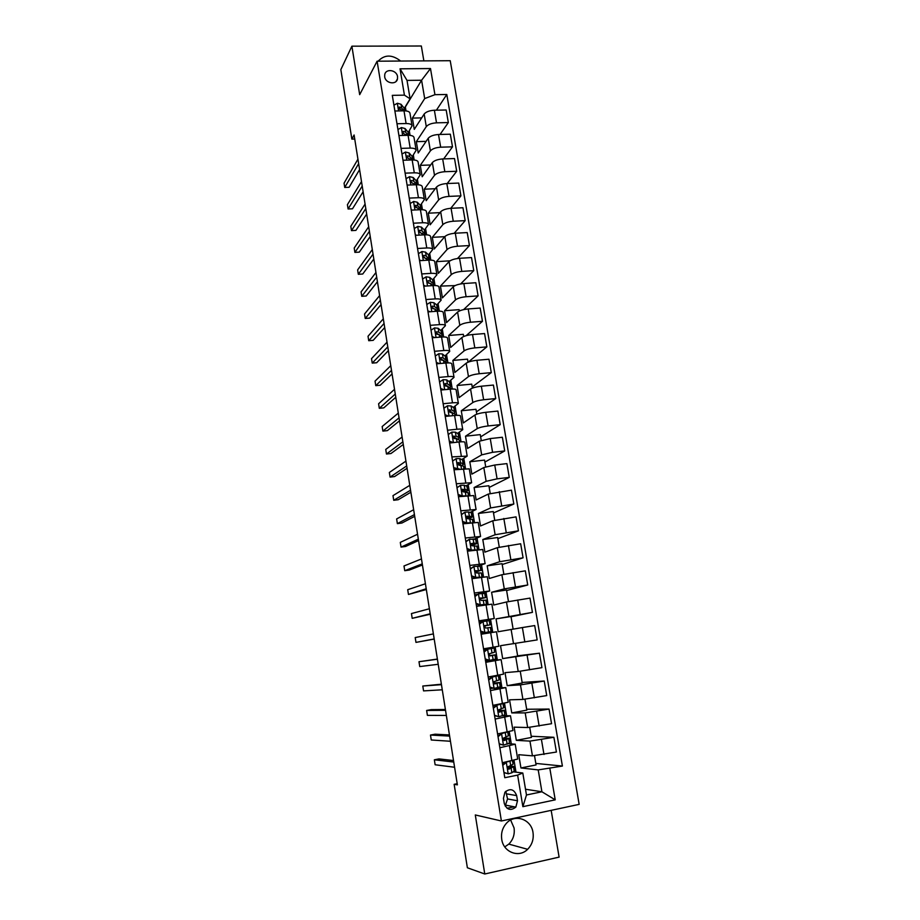 <?xml version="1.0" encoding="UTF-8"?>
<svg xmlns="http://www.w3.org/2000/svg" width="920" height="920" viewBox="0 0 920 920"><rect width="100%" height="100%" fill="white"/><g stroke="black" fill="none" stroke-linecap="round" stroke-linejoin="round"><path stroke-width="1.38" d="M501.733 839.327C503.378 852.276 518.995 858.233 527.62 849.309C532.105 844.721 533.899 839.12 533.002 832.496C531.277 819.179 514.855 813.464 506.379 823.342C502.447 827.839 500.905 833.163 501.733 839.327M504.758 846.894L508.817 844.111C513.153 839.707 514.901 834.325 514.061 827.954L510.634 820.03M384.698 76.785C385.48 83.513 396.497 85.238 397.497 78.809L397.543 76.647C396.761 69.908 385.698 68.183 384.732 74.681L384.698 76.785M423.867 60.892L421.337 46L351.888 46.184L340.837 69.632L351.854 139.104L354.74 139.023M579.163 804.367L450.225 60.708L377.108 61.203L501.4 820.985L579.163 804.367M501.4 820.985L475.295 814.959L484.771 874L559.107 857.118L551.172 810.359M457.194 783.69L454.147 784.311L457.378 784.852L354.096 134.998L351.854 139.104M517.5 800.756L516.649 795.593C514.061 789.141 510.163 788.003 504.953 792.178L503.447 798.341L504.298 803.516C506.793 809.899 510.646 811.095 515.844 807.116L517.5 800.756L507.564 798.951L505.793 791.28M549.884 768.591L555.22 799.848L522.87 806.668L517.626 775.111L522.801 773.007L526.47 794.983L541.914 791.775L538.212 769.902L562.407 766.061L446.798 94.484L436.413 110.181M406.007 110.917L405.352 106.996L421.59 80.235L407.019 80.408L410.101 98.82L404.421 95.151L392.299 95.346L504.792 777.71L517.626 775.111M404.421 95.151L400.039 68.816L430.491 68.551L434.941 94.679L446.798 94.484M484.771 874L467.371 867.767L454.147 784.311M351.888 46.184L359.674 94.668L377.108 61.203M525.504 789.233L541.914 791.775L555.22 799.848M522.801 773.007L513.36 771.857M410.101 98.82L404.317 108.353M396.98 123.751L406.111 123.533C409.722 123.544 411.711 124.315 412.079 125.821L408.296 132.376M401.039 148.373L410.193 148.097C413.804 148.085 415.794 148.798 416.15 150.248L412.298 156.561M405.122 173.155L414.299 172.822C417.921 172.776 419.911 173.443 420.244 174.823L416.323 180.895M409.239 198.099L418.428 197.708C422.061 197.627 424.039 198.248 424.373 199.559L420.371 205.39M413.379 223.215L422.591 222.755C426.224 222.651 428.214 223.215 428.524 224.457L424.442 230.046M417.542 248.492L426.776 247.974C430.422 247.836 432.4 248.354 432.71 249.515L428.547 254.863M421.739 273.941L430.985 273.355C434.642 273.183 436.62 273.654 436.919 274.746L432.664 279.841M425.96 299.552L435.229 298.897C438.897 298.712 440.875 299.115 441.151 300.138L436.793 304.98L437.978 309.591M430.215 325.335L439.507 324.622C443.175 324.392 445.142 324.76 445.418 325.691L440.956 330.303M434.493 351.302L443.808 350.52C447.488 350.255 449.454 350.566 449.707 351.428L445.13 355.775M438.805 377.43L448.132 376.579C451.823 376.291 453.79 376.544 454.031 377.338L449.328 381.432M443.141 403.742L452.49 402.822C456.182 402.511 458.148 402.707 458.378 403.409L453.525 407.249M447.499 430.238L456.883 429.249C460.586 428.892 462.541 429.03 462.76 429.663L457.734 433.251M451.904 456.906L467.176 456.101L461.943 459.436M456.331 483.759L471.615 482.701L466.129 485.794M460.782 510.796L476.077 509.496L470.258 512.348M465.278 538.016L480.573 536.463L474.272 539.097M469.798 565.432L485.104 563.626L477.997 566.087M474.341 593.032L489.67 590.973L480.205 593.584M477.158 594.412L474.639 594.826M478.929 620.827L494.258 618.505L479.055 621.586M483.345 633.88L483.207 633.006M481.413 622.138L481.263 621.23M485.76 662.319L501.124 659.594L487.853 661.123L487.703 660.215L485.472 660.56M485.886 649.279L485.76 648.439M490.429 690.598L505.793 687.608L496.098 688.091M495.121 719.072L510.496 715.806L502.872 715.691M499.847 747.741L515.234 744.211L508.254 743.659M534.531 755.814L536.072 764.934L520.938 767.958L538.212 769.902M520.938 767.958L518.719 754.687L532.438 755.849L556.428 752.031L553.886 737.288L531.219 736.253M529.736 727.432L531.426 737.437L516.327 740.347L529.954 741.106L553.886 737.288M516.327 740.347L514.119 727.156L527.666 727.536L551.563 723.706L549.044 709.067L526.665 709.262M524.975 699.257L526.815 710.136L511.75 712.919L525.193 712.896L549.044 709.067M511.75 712.919L509.553 699.821L522.916 699.43L546.733 695.589L544.226 681.03L522.134 682.456M520.248 671.266L522.226 683.008L507.196 685.676L520.467 684.882L544.226 681.03M507.196 685.676L505.022 672.658L518.213 671.508L541.938 667.655L539.453 653.2L517.638 655.833M515.545 643.459L517.672 656.063L502.676 658.616L539.453 653.2M502.676 658.616L500.514 645.69L537.165 639.906L534.704 625.565L522.387 627.555L524.837 641.953M513.118 629.084L510.991 616.515L496.041 618.884L498.18 631.73L522.387 627.555M496.041 618.884L532.438 612.363L511.037 616.745M508.472 601.577L506.517 590.019L491.591 592.273L493.718 605.026L506.483 601.99L529.989 598.103L532.438 612.363M491.591 592.273L504.275 588.88L527.735 584.993L506.609 590.536M503.849 574.252L502.067 563.695L487.174 565.834L489.291 578.496L501.883 574.735L525.308 570.837L527.735 584.993M487.174 565.834L499.686 561.717L523.077 557.819L502.205 564.512M499.272 547.124L497.651 537.533L482.793 539.557L484.886 552.149L497.317 547.664L520.662 543.766L523.077 557.819M482.793 539.557L495.132 534.738L518.443 530.828L497.835 538.66M494.718 520.168L493.258 511.554L478.434 513.463L480.516 525.976L492.786 520.778L516.039 516.867L518.443 530.828M478.434 513.463L490.613 507.932L513.832 504.022L493.499 512.969M490.199 493.396L488.899 485.737L474.099 487.542L476.169 499.962L488.278 494.074L511.451 490.153L513.832 504.022M474.099 487.542L486.128 481.321L497.087 478.848L509.266 477.388L489.187 487.439M485.702 466.808L484.564 460.092L469.798 461.782L471.856 474.133L483.805 467.544L494.741 465.025L506.897 463.611L509.266 477.388M469.798 461.782L481.666 454.871L492.579 452.306L504.723 450.938L484.897 462.081M481.24 440.404L480.263 434.608L465.52 436.195L467.567 448.466L479.354 441.197L490.245 438.575L502.366 437.253L504.723 450.938M465.52 436.195L477.238 428.616C479.412 427.466 483.034 426.569 488.094 425.948L500.204 424.66L480.642 436.873M476.813 414.172L475.985 409.296L461.276 410.78L463.312 422.959L474.938 415.023C477.112 413.827 480.723 412.919 485.772 412.309L497.869 411.067L500.204 424.66M461.276 410.78L472.834 402.523C474.996 401.281 478.595 400.361 483.632 399.751L495.73 398.567L476.41 411.838M472.409 388.113L471.73 384.146L457.056 385.514L459.08 397.624L470.557 389.022C472.696 387.734 476.296 386.791 481.332 386.204L493.407 385.066L495.73 398.567M457.056 385.514L468.464 376.602C470.591 375.268 474.179 374.313 479.205 373.738L491.28 372.634L472.213 386.963M468.027 362.227L467.509 359.145L452.87 360.421L454.871 372.45L466.198 363.193C468.326 361.813 471.891 360.847 476.916 360.284L488.968 359.225L491.28 372.634M452.87 360.421L464.117 350.865C466.233 349.439 469.798 348.45 474.812 347.898L486.852 346.886L468.073 362.204M463.691 336.513L463.312 334.316L448.707 335.49L450.697 347.438L461.874 337.536C463.967 336.076 467.521 335.064 472.535 334.535L484.564 333.558L486.852 346.886M448.707 335.49L459.804 325.289C461.897 323.771 465.44 322.759 470.442 322.23L482.459 321.298L466.164 335.662M459.367 310.96L459.149 309.649L444.567 310.718L446.545 322.586L457.573 312.053C459.643 310.5 463.185 309.465 468.188 308.947L480.182 308.062L482.459 321.298M444.567 310.718L455.515 299.885C457.585 298.275 461.115 297.229 466.106 296.734L478.101 295.884L463.588 309.637M455.089 285.591L440.45 286.097L442.416 297.896L453.307 286.729C455.354 285.085 458.873 284.027 463.864 283.532L475.835 282.739L478.101 295.884M440.45 286.097L451.26 274.643C453.307 272.952 456.815 271.871 461.794 271.4L473.765 270.641L460.655 283.935M450.018 260.82L436.367 261.648L438.322 273.366L449.063 261.579C451.087 259.854 454.595 258.75 459.563 258.29L471.523 257.577L473.765 270.641M436.367 261.648L447.028 249.561C449.052 247.79 452.548 246.686 457.516 246.226L469.453 245.559L457.504 258.497M444.774 236.67L432.308 237.337L434.251 248.986L444.843 236.589C446.855 234.772 450.34 233.645 455.296 233.208L467.222 232.576L469.453 245.559M432.308 237.337L442.83 224.652C444.831 222.801 448.304 221.651 453.261 221.225L465.175 220.639L454.192 233.289M439.955 212.635L428.272 213.187L430.203 224.767L440.657 211.761C442.647 209.863 446.108 208.702 451.065 208.288L462.955 207.736L465.175 220.639M428.272 213.187L438.656 199.905C440.634 197.961 444.095 196.788 449.041 196.386L460.92 195.88L450.754 208.311M435.24 188.738L424.269 189.186L426.19 200.686L436.494 187.093C438.46 185.115 441.91 183.931 446.844 183.54L458.723 183.068L460.92 195.88M424.269 189.186L434.504 175.306C436.459 173.293 439.909 172.086 444.831 171.706L456.699 171.281L447.235 183.517M430.64 164.99L420.279 165.347L422.188 176.767L432.354 162.587C434.309 160.528 437.736 159.309 442.669 158.941L454.514 158.55L456.699 171.281M420.279 165.347L430.387 150.88C432.319 148.775 435.746 147.545 440.668 147.188L452.502 146.843L443.659 158.907M426.121 141.369L416.323 141.645L418.22 152.996L428.248 138.241C430.18 136.091 433.596 134.849 438.506 134.504L450.328 134.194L452.502 146.843M416.323 141.645L426.293 126.603C428.202 124.418 431.618 123.165 436.517 122.831L448.339 122.555L440.047 134.47M421.682 117.886L412.39 118.093L414.276 129.375L424.166 114.045C426.075 111.814 429.479 110.549 434.378 110.227L446.177 109.998L448.339 122.555M412.39 118.093L424.683 98.566L421.59 80.235L430.491 68.551M515.993 772.179L514.038 760.391M511.29 743.843L509.266 731.71M506.609 715.714L504.528 703.236M501.952 687.769L499.824 674.958M497.341 660.019L495.155 646.886M492.74 632.362L490.567 619.298M488.117 604.578L486.024 592.008M483.529 576.978L481.516 564.914M478.975 549.573L477.043 537.993M474.444 522.365L472.592 511.255M469.947 495.328L468.176 484.702M465.485 468.487L463.795 458.321M461.046 441.818L459.436 432.124M456.642 415.334L455.101 406.088M452.26 389.022L450.8 380.236M447.913 362.894L446.534 354.556M443.601 336.938L442.29 329.038M439.311 311.155L438.069 303.692M435.045 285.545L433.883 278.507M430.813 260.107L429.72 253.483M426.615 234.83L425.58 228.631M422.441 209.725L421.475 203.929M418.289 184.782L417.392 179.388M414.161 159.999L413.333 155.02M410.067 135.378L409.308 130.79M502.32 762.737L517.707 759.057L515.234 744.245M562.407 766.061L535.808 763.416M497.582 733.953L512.957 730.549L510.496 715.841M495.489 715.921L494.626 716.082M492.867 705.375L508.231 702.247L505.793 687.619M492.338 688.309L490.118 688.7M488.186 676.994L503.539 674.141L501.124 659.606M487.853 661.123L485.633 661.503M493.085 647.231L498.893 646.219L496.478 631.787L490.671 632.695L493.085 647.231L483.541 648.807M481.137 634.236L490.671 632.695M476.042 603.336L480.355 604.842L479.423 605.072L484.161 604.75L476.537 606.326L491.866 604.164L494.258 618.493M471.971 578.657L487.289 576.725L489.67 590.95M471.178 568.123L470.258 568.261M467.44 551.16L482.747 549.481L485.104 563.603M462.933 523.837L478.239 522.422L480.573 536.429M458.47 496.719L473.754 495.546L476.065 509.45M454.02 469.775L469.292 468.843L471.603 482.655M449.615 443.014L458.999 441.991C462.702 441.623 464.657 441.738 464.876 442.324L467.164 456.032M445.234 416.438L454.595 415.483C458.286 415.15 460.253 415.322 460.483 415.989L462.748 429.594M440.875 390.046L450.225 389.16C453.916 388.849 455.871 389.079 456.113 389.827L458.367 403.328M436.551 363.825L445.878 363.009C449.558 362.733 451.524 363.009 451.777 363.837L454.02 377.246M432.262 337.778L441.565 337.03C445.245 336.789 447.212 337.122 447.476 338.031L449.696 351.325M427.995 311.903L437.276 311.224C440.944 311.017 442.922 311.409 443.198 312.386L445.395 325.588M423.763 286.212L433.021 285.591C436.678 285.418 438.656 285.855 438.943 286.913L441.128 300.023M419.554 260.682L428.789 260.13C432.446 259.98 434.424 260.475 434.723 261.602L436.897 274.62M415.368 235.324L424.591 234.841C428.237 234.715 430.215 235.255 430.525 236.463L432.687 249.377M411.217 210.139L420.417 209.714C424.062 209.622 426.041 210.208 426.362 211.485L428.501 224.308M407.088 185.104L416.277 184.748C419.911 184.69 421.889 185.322 422.222 186.668L424.35 199.41M402.994 160.252L412.16 159.942C415.782 159.919 417.76 160.609 418.117 162.023L420.221 174.662M398.923 135.55L408.066 135.309C411.677 135.309 413.666 136.045 414.023 137.528L416.116 150.075M434.941 94.679L424.683 98.566M394.875 111.009L403.995 110.825C407.606 110.848 409.595 111.642 409.963 113.195L412.045 125.649M526.47 794.983L522.87 806.668M400.039 68.816L407.019 80.408M505.137 805.989L507.564 798.951M514.13 806.782L507.081 808.266M400.625 61.042C392.07 54.383 384.572 54.429 378.131 61.191M503.918 772.432L508.3 773.823L511.888 772.8L514.625 770.764L513.935 766.544M508.3 773.823L503.953 772.639M502.619 764.52L507.046 761.806M505.39 762.231L510.324 761.15M506.402 762.346L502.745 765.336M512.946 760.633L513.072 764.244L507.921 766.866L509.059 769.131L513.912 766.463L509.784 766.061M508.197 766.578L511.048 766.923L508.173 768.913M453.514 760.541L438.966 758.908L434.355 759.793L453.755 762.047M434.355 759.793L435.125 764.761L454.584 767.257M499.192 743.751L503.562 745.165L509.542 742.969L509.243 738.334M503.562 745.165L499.238 744.027M497.904 735.966L503.286 732.872M500.687 733.723L506.506 732.262M501.676 733.769L498.03 736.713M508.173 731.94L508.783 735.563L503.159 738.311L504.321 740.531L509.231 738.265L503.182 738.265M503.01 738.587L506.379 738.725L503.527 740.358M449.443 734.931L435.079 734.194L430.479 735.057L449.627 736.092M430.479 735.057L431.25 739.99L450.455 741.267M494.5 715.277L498.858 716.714L504.873 714.84L504.585 710.309M498.858 716.714L494.557 715.61M493.235 707.606L496.006 705.398L500.33 704.019M496.006 705.398L503.366 703.466M496.984 705.387L493.35 708.285M503.447 703.443L504.125 707.583L498.433 709.952L499.617 712.115L504.574 710.263L498.214 710.573M498.214 710.803L501.733 710.723L498.928 711.999M445.395 709.492L431.216 709.63L426.627 710.458L445.533 710.309M426.627 710.458L427.397 715.369L446.349 715.449M489.831 686.998L494.19 688.447L500.652 686.665L499.962 682.479L493.637 683.043M494.19 688.447L489.9 687.401M491.073 687.792L489.992 687.953M488.589 679.454L491.36 677.281L495.983 676.05L489.141 676.832M491.36 677.281L498.812 675.591L492.395 676.257M492.326 677.2L488.692 680.053M498.812 675.613L499.514 679.788L493.741 681.777L494.948 683.905L499.951 682.456M493.683 683.169L497.122 682.916L494.385 683.847M441.381 684.204L422.797 686.021L441.45 684.675M422.797 686.021L423.556 690.897L442.267 689.793M485.208 658.915L489.543 660.387L496.064 659.019L495.362 654.844M489.543 660.387L485.277 659.387M483.977 651.486L486.737 649.359L491.406 648.473L483.678 649.658L494.224 648.013L494.477 652.314L489.083 653.809L490.303 655.891L495.362 654.833L489.451 655.649M486.737 649.359L493.787 648.117M487.703 649.221L484.069 652.027M489.497 655.684L492.545 655.293L489.946 655.88M437.391 659.065L418.991 661.721L437.402 659.214M418.991 661.721L419.75 666.563L438.219 664.286M494.235 648.025L494.477 652.314M480.608 631.028L484.932 632.523L491.498 631.557L480.999 633.374L488.681 632.017L483.989 632.695L480.7 631.557M484.932 632.523L483.989 632.695M479.4 623.714L482.16 621.621L489.681 620.632L490.371 624.772L484.46 626.025L485.702 628.072L490.808 627.405L491.498 631.557M481.493 622.127L479.205 622.518M483.103 621.425L479.481 624.185M434.194 638.952L415.966 642.39L415.207 637.56L433.389 633.903M484.553 625.876L490.371 624.783M484.932 625.519L487.554 625.244L484.587 625.818M434.205 639.078L415.966 642.39M480.355 604.842L486.956 604.29L479.285 605.923M474.858 596.137L478.538 593.825L485.162 593.434L485.841 597.529L479.872 598.425L481.125 600.438L486.277 600.162L486.956 604.268M475.881 595.366L474.766 595.573M478.538 593.825L474.916 596.539M479.423 605.072L476.134 603.922M430.192 613.778L412.206 618.344L411.447 613.559L429.387 608.752M479.734 598.966L485.841 597.551M480.182 598.023L483.034 598.011L479.745 598.839M430.261 614.226L412.206 618.344M471.511 575.828L475.812 577.357L482.413 577.127L481.298 572.953L481.976 577.058M475.812 577.357L479.469 577.564M470.338 568.744L474.007 566.409L480.182 566.248L481.344 570.457M474.007 566.409L470.396 569.077M474.892 577.645L471.615 576.483M426.213 588.754L408.457 594.458L407.709 589.697L425.419 583.763M475.318 572.183L480.861 570.354L475.318 571.021L476.583 572.999L481.298 572.953M475.548 570.688L478.549 570.963L475.249 571.987M426.328 589.524L408.457 594.458M467.003 548.515L471.304 550.056L476.307 549.918M471.304 550.056L473.133 550.367M465.853 541.547L469.499 539.189L475.709 539.327L476.87 543.582M469.499 539.189L465.899 541.811M470.384 550.401L467.118 549.228M471.258 545.502L476.882 543.651L473.788 543.03L470.798 543.789L472.075 545.744L477.308 546.216L477.894 549.712M422.257 563.879L404.742 570.699L403.995 565.972L421.475 558.934M470.959 543.524L474.099 544.099L471.005 545.261M422.429 564.983L409.285 570.055L404.742 570.699M462.53 521.387L466.819 522.939L470.822 522.801M466.819 522.939L465.911 523.342L467.636 523.227M461.403 514.521L465.025 512.141L468.636 511.968L471.776 512.923L472.431 516.89M465.025 512.141L461.437 514.717M465.911 523.342L462.656 522.158M468.659 518.604L472.443 516.971L469.315 516.051L466.313 516.752L467.59 518.673L472.868 519.524L473.363 522.479M418.335 539.178L401.039 547.089L400.303 542.386L417.553 534.244M466.417 516.545L469.671 517.419L467.118 518.604M418.554 540.58L405.57 546.48L401.039 547.089M458.091 494.442L462.357 496.006L465.647 495.822M456.975 487.692L460.586 485.288L464.197 485.197L467.371 486.45L468.027 490.371M460.586 485.288L456.998 487.818M461.23 496.374L458.229 495.27M465.554 491.889L468.038 490.463L464.876 489.256L461.851 489.9L463.139 491.786L467.947 492.591L468.866 495.431M458.355 496.053L459.586 495.765M414.425 514.613L397.371 523.618L396.635 518.938L413.655 509.714M461.921 489.739L465.278 490.912L464.151 491.74M414.702 516.338L401.89 523.031L397.371 523.618M453.675 467.671L459.655 469.119M452.582 461.035L456.182 458.62L459.793 458.597L463.001 460.149L463.645 464.025M456.182 458.62L452.594 461.104M456.343 469.499L453.824 468.567M461.782 465.508L463.668 464.14L460.46 462.633L457.424 463.22L458.723 465.083L463.553 466.164L464.404 468.579M455.388 469.614L456.124 469.418M410.55 490.21L393.714 500.284L392.989 495.638L409.779 485.346M457.47 463.116L460.46 464.163L460.529 465.094M410.872 492.234L398.222 499.732L393.714 500.284M451.8 432.124L448.224 434.562L451.8 432.124L455.411 432.193L458.666 434.033L459.298 437.851M449.293 441.094L453.318 442.612M451.501 442.808L449.454 442.037M453.042 436.666L459.195 439.909L459.977 441.899M406.697 465.945L390.08 477.089L389.355 472.466L405.927 461.115M457.849 439.323L459.322 437.989L458.769 437.402L456.067 436.195L453.031 436.712L454.33 438.564L456.492 438.725L457.067 442.198M407.065 468.28L394.588 476.56L390.08 477.089M443.877 408.204L447.442 405.8L451.053 405.95L454.353 408.077L454.974 411.861M444.947 414.69L448.615 416.093M446.683 416.288L445.107 415.69M453.836 413.31L455.009 412.01L451.72 409.929L448.661 410.389L449.96 412.217L454.859 413.827L455.572 415.403M402.856 441.841L386.469 454.02L385.744 449.431L402.097 437.034M445.211 416.3L446.119 416.081M448.661 410.4L452.26 412.505M403.282 444.475L390.966 453.525L386.469 454.02M439.553 382.018L443.118 379.661L446.74 379.891L450.064 382.294L450.685 386.043M445.119 384.64L444.314 384.997M440.622 388.459L443.946 389.747M441.899 389.942L440.795 389.516M449.776 387.481L450.719 386.204L447.396 383.835L445.222 383.548L444.325 384.249L445.636 386.055L447.81 386.342L451.191 389.079M399.05 417.875L382.881 431.1L382.168 426.523L398.291 413.103M445.222 383.548L444.314 384.272L447.913 386.4M399.522 420.808L387.366 430.629L382.881 431.1M435.263 356.017L438.828 353.694L442.44 354.004L445.809 356.684L446.43 360.387M441.22 359.007L440.254 359.478M436.322 362.411L439.311 363.584M437.138 363.768L436.505 363.526M445.694 361.824L446.453 360.571L443.095 357.926L440.921 357.57L440.024 358.271L441.324 360.053L443.509 360.41L446.855 362.94M395.266 394.059L379.304 408.308L378.603 403.765L394.519 389.309M440.921 357.57L440.001 358.374L443.129 360.249M395.784 397.279L383.789 407.87L379.304 408.308M431.008 330.176L434.562 327.899L438.173 328.291L441.577 331.246L442.186 334.903M437.276 333.546L436.402 334.029M432.055 336.536L434.7 337.582M441.611 336.329L442.221 335.098L441.623 334.19L438.828 332.189L436.643 331.763L435.746 332.465L437.058 334.236L439.231 334.65L442.405 336.973M391.506 370.392L375.762 385.641L375.049 381.133L390.758 365.666M436.643 331.763L435.746 332.626L438.403 334.351M392.07 373.899L380.224 385.227L375.762 385.641M426.776 304.52L430.33 302.277L433.941 302.737L436.77 304.957L437.402 308.809L434.585 306.613L432.4 306.13L431.503 306.832L432.814 308.591L434.987 309.062L437.759 311.19M427.823 310.834L430.123 311.753M387.768 346.863L372.232 363.112L371.53 358.627L387.021 342.171M437.517 311.006L437.402 308.809M432.4 306.13L431.514 307.05L433.849 308.671M388.366 350.658L376.694 362.733L372.232 363.112M422.579 279.024L426.121 276.828L429.732 277.357L432.584 279.772L433.803 284.441M423.614 285.292L425.58 286.085M384.054 323.472L368.724 340.71L368.023 336.248L383.306 318.815M433.607 285.556L433.216 283.59L430.376 281.209L428.191 280.669L427.282 281.37L428.593 283.107L430.778 283.636L433.113 285.591M428.191 280.669L427.305 281.635L429.375 283.176M384.698 327.554L373.175 340.354L368.724 340.71M418.404 253.702L421.935 251.539L425.558 252.149L428.421 254.748L429.651 259.452M419.428 259.923L421.061 260.59M380.351 300.23L365.24 318.447L364.538 314.007L379.615 295.596M429.663 260.095L426.19 255.967L423.993 255.369L423.085 256.07L424.396 257.795L428.559 260.142M423.993 255.369L423.131 256.392L424.982 257.841M381.053 304.589L369.679 318.113L365.24 318.447M414.253 228.539L417.784 226.423L421.394 227.102L424.292 229.885L425.523 234.623M415.276 234.726L416.576 235.267M376.683 277.115L361.767 296.297L361.077 291.881L375.947 272.515M425.558 234.807L422.027 230.897L419.842 230.242L418.922 230.931L420.233 232.645L424.074 234.864M419.842 230.242L418.991 231.322L420.647 232.691M377.418 281.761L366.206 295.998L361.767 296.297M410.136 203.538L413.655 201.468L417.277 202.216L420.187 205.183L421.371 209.691L417.898 205.988L415.702 205.275L414.793 205.965L419.658 209.748M411.148 209.691L412.114 210.093M373.037 254.15L358.317 274.286L357.638 269.893L372.301 249.573M415.702 205.275L414.862 206.402L416.369 207.69M373.808 259.06L362.744 274.01L358.317 274.286M406.042 178.71L409.549 176.674L413.172 177.502L416.116 180.642L417.231 184.736M407.042 184.816L407.675 185.081M369.403 231.322L354.89 252.39L354.211 248.032L368.678 226.768M417.024 184.736L413.793 181.24L411.596 180.469L410.676 181.159L411.987 182.85L415.299 184.782M411.596 180.469L410.768 181.654L412.125 182.861M370.231 236.498L359.306 252.137L354.89 252.39M401.971 154.042L405.478 152.041L409.101 152.939L412.056 156.25L413.114 159.942M365.792 208.621L351.486 230.621L350.808 226.285L365.079 204.102M412.056 156.25L412.678 159.942L409.722 156.664L407.514 155.836L406.697 157.067L410.987 159.988M407.514 155.836L406.594 156.504L407.905 158.194M366.666 214.072L355.891 230.402L351.486 230.621M397.934 129.536L401.43 127.57L405.053 128.535L408.031 132.031L409.02 135.309M362.216 186.058L348.093 208.978L347.415 204.665L361.502 181.562M408.308 135.297L405.662 132.227L403.466 131.353L402.546 132.02L403.857 133.688L406.72 135.343M403.466 131.353L402.661 132.629L403.776 133.676M363.124 191.774L352.498 208.782L348.093 208.978M393.921 105.179L397.417 103.247L401.028 104.282L404.041 107.95L404.949 110.837M358.65 163.633L344.724 187.461L344.057 183.172L357.938 159.171M406.111 123.533L403.995 110.825L401.637 107.962L399.441 107.019L398.509 107.686L402.5 110.86M399.441 107.019L398.647 108.353L399.648 109.319M359.593 169.602L349.117 187.289L344.724 187.461M529.954 741.106L532.438 755.849M525.193 712.896L527.666 727.536M520.467 684.882L522.916 699.43M515.775 657.064L518.213 671.508M511.106 629.429L513.533 643.77M506.483 601.99L508.886 616.239M501.883 574.735L504.275 588.88M497.317 547.664L499.686 561.717M492.786 520.778L495.132 534.738M488.278 494.074L490.613 507.932M483.805 467.544L486.128 481.321M479.354 441.197L481.666 454.871M474.938 415.023L477.238 428.616M470.557 389.022L472.834 402.523M466.198 363.193L468.464 376.602M461.874 337.536L464.117 350.865M457.573 312.053L459.804 325.289M453.307 286.729L455.515 299.885M449.063 261.579L451.26 274.643M444.843 236.589L447.028 249.561M440.657 211.761L442.83 224.652M436.494 187.093L438.656 199.905M432.354 162.587L434.504 175.306M428.248 138.241L430.387 150.88M424.166 114.045L426.293 126.603M541.466 739.692L543.984 754.492M509.473 745.879L511.945 760.828M504.723 717.289L507.184 732.136M536.647 711.367L539.154 726.064M500.008 688.896L502.447 703.627M531.863 683.226L534.347 697.831M495.316 660.698L497.754 675.337M527.114 655.293L529.575 669.794M486.047 604.888L488.451 619.321M517.707 600.001L520.134 614.307M481.459 577.265L483.839 591.606M513.049 572.642L515.464 586.845M476.905 549.838L479.274 564.075M508.426 545.457L510.83 559.567M472.385 522.606L474.731 536.74M503.826 518.466L506.218 532.484M467.889 495.546L470.223 509.588M499.272 491.659L501.641 505.574M463.427 468.683L465.75 482.632M494.741 465.025L497.087 478.848M458.999 441.991L461.299 455.848M490.245 438.575L492.579 452.306M454.595 415.483L456.883 429.249M485.772 412.309L488.094 425.948M450.225 389.16L452.49 402.822M481.332 386.204L483.632 399.751M445.878 363.009L448.132 376.579M476.916 360.284L479.205 373.738M441.565 337.03L443.808 350.52M472.535 334.535L474.812 347.898M437.276 311.224L439.507 324.622M468.188 308.947L470.442 322.23M433.021 285.591L435.229 298.897M463.864 283.532L466.106 296.734M428.789 260.13L430.985 273.355M459.563 258.29L461.794 271.4M424.591 234.841L426.776 247.974M455.296 233.208L457.516 246.226M420.417 209.714L422.591 222.755M451.065 208.288L453.261 221.225M416.277 184.748L418.428 197.708M446.844 183.54L449.041 196.386M412.16 159.942L414.299 172.822M442.669 158.941L444.831 171.706M408.066 135.309L410.193 148.097M438.506 134.504L440.668 147.188M434.378 110.227L436.517 122.831M506.736 793.902L516.649 795.593M506.31 762.415L508.185 773.789M513.533 766.969L514.245 771.293M512.497 760.725L513.072 764.244M511.175 768.442L511.888 772.8M509.99 761.346L510.715 765.693M508.403 769.062L509.059 769.131M501.584 733.838L503.447 745.131M508.829 738.679L509.542 742.969M507.725 732.032L508.38 735.966M506.437 739.91L507.15 744.234M505.275 732.872L505.988 737.184M496.892 705.456L498.743 716.68M504.16 710.573L504.873 714.84M503.01 703.639L503.711 707.894M501.745 711.574L502.447 715.875M500.583 704.582L501.285 708.871M492.234 677.281L494.074 688.413M499.525 682.674L500.227 686.906M498.375 675.786L499.077 680.006M497.076 683.445L497.777 687.711M495.926 676.499L496.627 680.754M487.6 649.29L489.428 660.353M494.914 654.959L495.615 659.157M492.441 655.5L493.143 659.732M491.291 648.6L491.993 652.832M483.011 621.494L484.828 632.477M490.348 627.44L491.038 631.603M489.221 620.644L489.911 624.806M487.841 627.75L488.531 631.959M486.703 620.896L487.393 625.094M478.446 593.894L480.251 604.808M485.806 600.105L486.496 604.244M484.679 593.354L485.369 597.482M483.264 600.185L483.966 604.371M482.137 593.388L482.827 597.551M473.915 566.478L475.697 577.311M480.182 566.248L480.861 570.354M478.733 572.815L479.412 576.966M477.606 566.064L478.296 570.204M469.407 539.258L471.19 550.01M476.813 545.985L477.445 549.769M475.709 539.327L476.387 543.398M474.225 545.629L474.904 549.757M473.11 538.924L473.788 543.03M464.933 512.21L466.704 522.905M472.362 519.191L472.914 522.537M471.258 512.578L471.937 516.637M469.74 518.639L470.419 522.721M468.636 511.968L469.315 516.051M466.589 516.35L467.164 516.085M460.494 485.357L462.254 495.972M467.947 492.591L468.418 495.489M466.854 486.013L467.521 490.049M465.301 491.82L465.957 495.788M464.197 485.197L464.876 489.256M462.047 489.566L462.714 489.221M456.09 458.678L457.826 469.223M463.553 466.164L463.956 468.613M462.461 459.632L463.128 463.634M460.874 465.175L461.495 468.901M459.793 458.597L460.46 462.633M457.55 462.978L458.298 462.53M451.709 432.181L453.422 442.6M459.195 439.909L459.528 441.933M458.114 433.423L458.769 437.402M455.411 432.193L456.067 436.195M453.1 436.563L453.905 436.022M447.35 405.869L449.041 416.047M454.859 413.827L455.124 415.437M453.79 407.387L454.445 411.332M452.134 412.436L452.674 415.679M451.053 405.95L451.72 409.929M448.684 410.331L449.546 409.699M443.026 379.718L444.671 389.678M450.558 387.929L450.754 389.114M449.489 381.535L450.144 385.445M447.81 386.342L448.304 389.344M446.74 379.891L447.396 383.835M438.736 353.751L440.346 363.492M446.28 362.192L446.407 362.963M445.222 355.833L445.866 359.731M443.509 360.41L443.969 363.17M442.44 354.004L443.095 357.926M434.47 327.957L436.046 337.479M440.979 330.315L441.623 334.19M439.231 334.65L439.656 337.18M438.173 328.291L438.828 332.189M430.238 302.335L431.767 311.627M434.987 309.062L435.367 311.362M433.941 302.737L434.585 306.613M426.029 276.885L427.524 285.959M432.584 279.772L433.216 283.59M430.778 283.636L431.123 285.717M429.732 277.357L430.376 281.209M421.843 251.597L423.303 260.464M428.421 254.748L429.053 258.543M426.592 258.382L426.891 260.245M425.558 252.149L426.19 255.967M417.691 226.469L419.117 235.129M424.292 229.885L424.925 233.657M422.429 233.3L422.694 234.933M421.394 227.102L422.027 230.897M413.563 201.514L414.954 209.967M420.187 205.183L420.808 208.932M418.289 208.38L418.531 209.794M417.277 202.216L417.898 205.988M409.457 176.72L410.826 184.966M416.116 180.642L416.725 184.356M414.184 183.609L414.391 184.816M413.172 177.502L413.793 181.24M405.386 152.087L406.72 160.126M410.113 159.011L410.274 160.011M409.101 152.939L409.722 156.664M401.338 127.615L402.638 135.447M408.031 132.031L408.584 135.297M406.053 134.573L406.18 135.355M405.053 128.535L405.662 132.227M397.325 103.304L398.578 110.94M404.041 107.95L404.512 110.825M402.028 110.285L402.12 110.871M401.028 104.282L401.637 107.962M508.817 844.111L527.62 849.309M395.956 81.535L397.497 78.809M505.931 805.184L515.844 807.116"/></g></svg>
